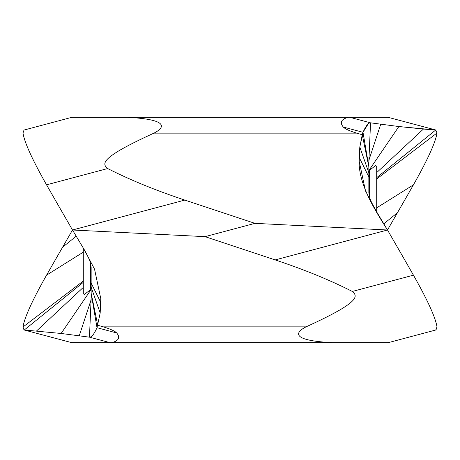 <?xml version="1.0" encoding="UTF-8"?>
<svg xmlns="http://www.w3.org/2000/svg" width="460" height="460" viewBox="0 0 460 460"><rect width="100%" height="100%" fill="white"/><g stroke="black" fill="none" stroke-linecap="round" stroke-linejoin="round"><path stroke-width="0.69" d="M368.851 184.972L368.851 183.994M368.851 183.661L368.851 182.677M368.851 181.205L368.851 180.918M388.309 342.648L435.994 329.947L437 326.979C435.574 317.688 427.725 300.414 413.454 275.172A2333.919 281.313 -120.3 0 0 397.434 247.256A2333.919 281.313 -120.3 0 0 387.504 230L375.337 209.651L365.453 190.842L359.22 161.385L359.812 147.056L362.997 132.296C365.89 125.827 368.408 122.67 370.547 122.831L398.866 126.534L368.851 170.551L368.851 192.769L368.851 179.59M368.862 161.172L370.547 122.831L398.866 126.534L435.741 130.007L437 133.02C435.574 142.312 427.725 159.585 413.454 184.828A2333.919 281.313 -59.7 0 1 397.434 212.744A2333.919 281.313 -59.7 0 1 387.504 230L275.183 259.917C304.215 269.554 329.923 280.065 352.314 291.456C358.219 296.401 359.881 302.3 306.038 326.865C294.452 332.735 291.812 340.63 332.425 342.648L388.211 342.654M275.183 259.917L205.045 236.647L254.955 223.353L387.504 230C371.634 205.108 357.575 181.085 359.156 157.377L359.812 147.056L362.238 134.757L356.787 133.135C349.617 130.996 345.132 128.967 343.338 127.058C339.555 122.578 341.119 119.341 348.036 117.352L127.575 117.352C168.188 119.37 165.548 127.265 153.962 133.135L356.787 133.135M254.955 223.353L184.816 200.083C155.785 190.446 130.076 179.935 107.686 168.544C101.781 163.599 100.125 157.699 153.962 133.135M370.547 122.831L349.962 117.346L348.036 117.352M349.962 117.346L388.211 117.346L435.741 130.007L437 133.02C435.574 142.312 427.725 159.585 413.454 184.828A2333.919 281.313 -59.7 0 1 397.434 212.744A2333.919 281.313 -59.7 0 1 387.504 230L387.504 230A2333.919 281.313 -120.3 0 1 397.434 247.256A2333.919 281.313 -120.3 0 1 413.454 275.172C427.725 300.414 435.574 317.688 437 326.979L435.741 329.992M308.298 117.352L348.553 117.352M388.211 117.346L435.994 130.053M398.866 126.534L423.43 129.047L376.711 172.598M368.851 170.85L375.665 165.479L376.705 166.342L376.711 211.945M368.851 170.551L368.851 169.516M343.338 127.058L362.997 132.296L362.238 134.757L368.851 166.727L368.851 192.717C370.26 200.33 369.466 198.731 377.194 212.767M368.19 123.884L362.997 132.296L368.851 166.727L368.851 160.333M380.736 124.257L369.219 159.2L368.857 161.287M151.702 342.648L111.446 342.648M71.691 117.352L24.006 130.053L23 133.02C24.426 142.312 32.275 159.585 46.546 184.828A2333.919 281.313 59.7 0 0 62.566 212.744A2333.919 281.313 59.7 0 0 72.496 230L84.663 250.355L94.547 269.157L100.78 298.609L100.188 312.944L97.002 327.704C94.11 334.173 91.592 337.329 89.453 337.168L110.038 342.654L71.691 342.648L24.006 329.947L23 326.979C24.426 317.688 32.275 300.414 46.546 275.172A2333.919 281.313 120.3 0 1 62.566 247.256A2333.919 281.313 120.3 0 1 72.496 230L205.045 236.647M71.789 342.654L24.006 329.947M71.789 117.346L127.575 117.352M184.816 200.083L72.496 230M100.188 312.944L91.149 287.189L91.149 293.273L97.761 325.243L103.212 326.865C110.383 329.003 114.868 331.033 116.662 332.942C120.445 337.421 118.881 340.659 111.964 342.648L332.425 342.648M110.038 342.654L111.964 342.648M91.137 298.827L89.453 337.168L61.134 333.466L24.259 329.992L83.289 282.348M91.149 276.339L91.149 277.322M91.149 278.76L91.149 279.214M36.57 330.953L83.289 287.402M91.149 275.028L91.149 276.006M61.134 333.466L91.149 289.449L91.149 267.231L91.149 280.41M91.149 289.449L91.149 290.484M116.662 332.942L97.002 327.704L91.149 293.273L91.149 299.667M91.149 287.189L91.149 267.283C89.74 259.67 90.534 261.268 82.806 247.233M91.149 289.15L84.335 294.521L83.294 293.658L83.289 248.055M79.264 335.742L90.781 300.8L91.143 298.712M283.429 342.648L284.171 342.648M176.571 117.352L175.829 117.352M423.43 129.047L435.741 130.007L376.711 177.652M352.314 291.456L413.454 275.172M397.434 212.744L383.801 223.83M413.454 184.828L376.711 207.845M437 133.02L376.711 178.98M369.61 197.144L369.61 170.223M359.156 157.377L368.851 176.933M359.812 147.056L368.851 172.81M107.686 168.544L46.546 184.828M306.038 326.865L103.212 326.865M23 326.979L83.289 281.02M46.546 275.172L83.289 252.155M62.566 247.256L76.199 236.17M90.39 262.855L90.39 289.777M100.843 302.622L91.149 283.067M368.851 161.339L368.851 162.041M91.149 298.661L91.149 297.959"/></g></svg>
